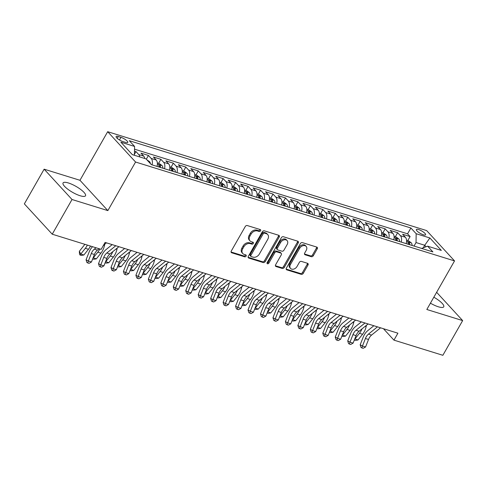 <?xml version="1.0" encoding="UTF-8"?>
<svg xmlns="http://www.w3.org/2000/svg" width="487" height="487" viewBox="0 0 487 487"><rect width="100%" height="100%" fill="white"/><g stroke="black" fill="none" stroke-linecap="round" stroke-linejoin="round"><path stroke-width="0.73" d="M260.569 230.789A1.138 0.846 137.4 0 0 260.259 229.566L247.262 225.542A1.625 1.205 137.4 0 0 245.265 226.522L231.276 251.048A1.625 1.205 137.4 0 0 231.301 252.528A1.625 1.205 137.4 0 0 231.721 252.79L244.718 256.819A1.138 0.846 137.4 0 0 245.801 254.908L244.121 254.391A5.205 3.859 137.4 0 1 242.776 253.55A5.205 3.859 137.4 0 1 242.696 248.814L243.859 246.769A5.205 3.859 137.4 0 1 250.263 243.628L251.943 244.145A1.138 0.846 137.4 0 0 253.033 242.24L251.347 241.716A5.205 3.859 137.4 0 1 250.001 240.882A5.205 3.859 137.4 0 1 249.922 236.146L251.085 234.101A5.205 3.859 137.4 0 1 257.489 230.954L259.169 231.477A1.138 0.846 137.4 0 0 260.569 230.789M250.001 240.882L249.253 240.061A5.205 3.859 137.4 0 1 249.167 235.324L250.336 233.279A5.205 3.859 137.4 0 1 256.734 230.138L258.414 230.655A1.138 0.846 137.4 0 0 259.973 229.48M231.057 251.998L243.963 255.998A1.138 0.846 137.4 0 0 245.515 254.823M242.776 253.55L242.021 252.735A5.205 3.859 137.4 0 1 241.942 247.999L243.104 245.953A5.205 3.859 137.4 0 1 249.508 242.806L251.189 243.33A1.138 0.846 137.4 0 0 252.747 242.149M430.429 303.176A12.93 3.433 29.7 0 0 438.385 306.804A12.93 3.433 29.7 0 0 443.736 306.816A12.93 3.433 29.7 0 0 433.832 297.21M68.405 182.972A12.93 3.433 29.7 0 0 63.054 182.96A12.93 3.433 29.7 0 0 67.979 189.346A12.93 3.433 29.7 0 0 80.166 195.756A12.93 3.433 29.7 0 0 85.517 195.768A12.93 3.433 29.7 0 0 80.592 189.382A12.93 3.433 29.7 0 0 68.405 182.972M418.564 229.547A5.302 1.412 29.7 0 0 416.373 229.541A5.302 1.412 29.7 0 0 418.394 232.159A5.302 1.412 29.7 0 0 423.392 234.789A5.302 1.412 29.7 0 0 425.583 234.795A5.302 1.412 29.7 0 0 423.568 232.171A5.302 1.412 29.7 0 0 418.564 229.547M311.315 256.698A1.625 1.205 137.4 0 0 313.311 255.718L317.238 248.833A1.625 1.205 137.4 0 0 317.214 247.353A1.625 1.205 137.4 0 0 316.793 247.092L302.36 242.617A1.625 1.205 137.4 0 0 300.357 243.603L286.374 268.13A1.625 1.205 137.4 0 0 286.399 269.609A1.625 1.205 137.4 0 0 286.819 269.871L301.252 274.345A1.625 1.205 137.4 0 0 303.249 273.359L307.991 265.05A1.625 1.205 137.4 0 0 307.967 263.57A1.625 1.205 137.4 0 0 307.547 263.309L301.368 261.391A1.625 1.205 137.4 0 0 299.365 262.377L297.015 266.499A4.353 3.226 137.4 0 1 290.544 268.428A4.353 3.226 137.4 0 1 290.471 264.471L299.682 248.321A4.353 3.226 137.4 0 1 306.159 246.392A4.353 3.226 137.4 0 1 306.226 250.355L304.692 253.045A1.625 1.205 137.4 0 0 304.716 254.524A1.625 1.205 137.4 0 0 305.136 254.786L311.315 256.698L310.56 255.882A1.625 1.205 137.4 0 0 312.563 254.896L316.483 248.017A1.625 1.205 137.4 0 0 316.702 247.067M426.825 309.488L462.65 320.592L442.86 355.297L393.953 340.133L397.909 333.193L105.101 242.423L101.144 249.362L52.237 234.204L72.027 199.506L107.852 210.609L135.563 162.025L454.535 260.91L426.825 309.488M279.203 237.047A1.625 1.205 137.4 0 0 279.179 235.562A1.625 1.205 137.4 0 0 278.759 235.3L264.325 230.832A1.625 1.205 137.4 0 0 262.323 231.812L248.333 256.339A1.625 1.205 137.4 0 0 248.364 257.818A1.625 1.205 137.4 0 0 248.784 258.08L263.211 262.554A1.625 1.205 137.4 0 0 265.214 261.568L279.203 237.047L278.448 236.225A1.625 1.205 137.4 0 0 278.661 235.276M283.343 236.725L297.776 241.199A1.625 1.205 137.4 0 1 298.196 241.461A1.625 1.205 137.4 0 1 298.221 242.94L284.231 267.466A1.625 1.205 137.4 0 1 282.229 268.447L276.056 266.535A1.625 1.205 137.4 0 1 275.636 266.273A1.625 1.205 137.4 0 1 275.612 264.794L281.285 254.847A1.625 1.205 137.4 0 0 281.255 253.368A1.625 1.205 137.4 0 0 280.835 253.106L276.738 251.834A1.625 1.205 137.4 0 0 274.741 252.82L268.83 263.169A1.138 0.846 137.4 0 1 267.12 262.639L281.34 237.711A1.625 1.205 137.4 0 1 283.343 236.725M407.789 240.608L410.103 236.566L402.621 234.247L405.373 237.236L400.393 235.69A6.629 4.091 107.2 0 1 401.233 242.1M395.334 236.749L397.642 232.701L390.166 230.381L392.918 233.376L387.932 231.83A6.629 4.091 107.2 0 1 388.772 238.234M382.873 232.883L385.18 228.841L377.705 226.522L380.457 229.511L375.471 227.965A6.629 4.091 107.2 0 1 376.317 234.375M370.412 229.024L372.719 224.976L365.244 222.656L367.995 225.651L363.01 224.105A6.629 4.091 107.2 0 1 363.856 230.509M357.951 225.158L360.258 221.116L352.783 218.797L355.534 221.786L350.549 220.24A6.629 4.091 107.2 0 1 351.395 226.65M345.49 221.299L347.797 217.251L340.322 214.931L343.073 217.926L338.094 216.38A6.629 4.091 107.2 0 1 338.934 222.784M333.035 217.433L335.342 213.391L327.867 211.072L330.612 214.061L325.633 212.515A6.629 4.091 107.2 0 1 326.473 218.925M320.574 213.574L322.881 209.526L315.406 207.206L318.157 210.201L313.171 208.655A6.629 4.091 107.2 0 1 314.018 215.059M308.113 209.708L310.42 205.666L302.944 203.347L305.696 206.336L300.71 204.79A6.629 4.091 107.2 0 1 301.556 211.2M295.652 205.849L297.959 201.801L290.483 199.481L293.235 202.476L288.249 200.93A6.629 4.091 107.2 0 1 289.095 207.334M283.19 201.983L285.498 197.941L278.022 195.622L280.774 198.611L275.794 197.065A6.629 4.091 107.2 0 1 276.634 203.475M270.735 198.124L273.043 194.076L265.567 191.756L268.313 194.751L263.333 193.205A6.629 4.091 107.2 0 1 264.173 199.609M258.274 194.258L260.582 190.216L253.106 187.897L255.858 190.886L250.872 189.34A6.629 4.091 107.2 0 1 251.718 195.75M245.813 190.399L248.12 186.351L240.645 184.031L243.397 187.026L238.411 185.48A6.629 4.091 107.2 0 1 239.257 191.884M233.352 186.533L235.659 182.491L228.184 180.172L230.935 183.161L225.95 181.614A6.629 4.091 107.2 0 1 226.796 188.025M220.891 182.674L223.198 178.626L215.723 176.306L218.474 179.301L213.489 177.755A6.629 4.091 107.2 0 1 214.335 184.159M208.43 178.808L210.743 174.766L203.262 172.447L206.013 175.436L201.034 173.889A6.629 4.091 107.2 0 1 201.874 180.3M195.975 174.949L198.282 170.9L190.807 168.581L193.558 171.576L188.572 170.03A6.629 4.091 107.2 0 1 189.413 176.434M183.514 171.083L185.821 167.041L178.345 164.722L181.097 167.711L176.111 166.164A6.629 4.091 107.2 0 1 176.958 172.575M171.053 167.224L173.36 163.175L165.884 160.856L168.636 163.851L163.65 162.305A6.629 4.091 107.2 0 1 164.496 168.709M158.592 163.358L160.899 159.316L153.423 156.997L156.175 159.986L151.189 158.439A6.629 4.091 107.2 0 1 152.035 164.85M146.313 159.188L148.438 155.45L140.962 153.131L143.714 156.126A6.629 4.091 107.2 0 1 144.797 158.506M122.907 141.583L125.646 142.429A5.138 1.364 29.7 0 0 127.771 142.435A5.138 1.364 29.7 0 0 125.816 139.897A5.138 1.364 29.7 0 0 120.971 137.352L118.231 136.5A5.138 1.364 29.7 0 0 116.107 136.494A5.138 1.364 29.7 0 0 118.061 139.038A5.138 1.364 29.7 0 0 122.907 141.583M135.563 162.025L107.676 131.703L426.649 230.588L454.535 260.91M410.103 236.566L407.576 233.821L410.9 227.989L129.305 140.694L134.582 146.435L134.418 155.286M410.9 227.989L416.178 233.723L429.881 237.973L441.338 250.428L427.635 246.178L432.906 251.919L151.311 164.624L146.039 158.89L132.33 154.641L120.873 142.186L134.582 146.435M134.449 154.282L135.983 151.591L138.734 154.58A6.629 4.091 107.2 0 1 139.812 156.96M148.438 155.45L151.189 158.439M160.899 159.316L163.65 162.305M173.36 163.175L176.111 166.164M185.821 167.041L188.572 170.03M198.282 170.9L201.034 173.889M210.743 174.766L213.489 177.755M223.198 178.626L225.95 181.614M235.659 182.491L238.411 185.48M248.12 186.351L250.872 189.34M260.582 190.216L263.333 193.205M273.043 194.076L275.794 197.065M285.498 197.941L288.249 200.93M297.959 201.801L300.71 204.79M310.42 205.666L313.171 208.655M322.881 209.526L325.633 212.515M335.342 213.391L338.094 216.38M347.797 217.251L350.549 220.24M360.258 221.116L363.01 224.105M372.719 224.976L375.471 227.965M385.18 228.841L387.932 231.83M397.642 232.701L400.393 235.69M407.576 233.821L134.534 149.174M135.983 151.591L134.497 151.128M423.313 247.767L424.743 245.259L416.026 242.556L414.023 246.063M134.43 155.262L132.294 154.598M107.852 210.609L79.965 180.287L44.14 169.184L72.027 199.506M44.14 169.184L24.35 203.883L52.237 234.204M462.65 320.592L436.632 292.303M79.965 180.287L107.676 131.703M383.446 328.707L393.953 340.133M426.107 246.745L424.743 245.259L429.881 237.973M157.021 166.396A6.629 4.091 -72.8 0 0 156.175 159.986M169.482 170.255A6.629 4.091 -72.8 0 0 168.636 163.851M181.937 174.121A6.629 4.091 -72.8 0 0 181.097 167.711M194.398 177.98A6.629 4.091 -72.8 0 0 193.558 171.576M206.859 181.846A6.629 4.091 -72.8 0 0 206.013 175.436M219.32 185.705A6.629 4.091 -72.8 0 0 218.474 179.301M231.782 189.571A6.629 4.091 -72.8 0 0 230.935 183.161M244.237 193.43A6.629 4.091 -72.8 0 0 243.397 187.026M256.698 197.296A6.629 4.091 -72.8 0 0 255.858 190.886M269.159 201.155A6.629 4.091 -72.8 0 0 268.313 194.751M281.62 205.021A6.629 4.091 -72.8 0 0 280.774 198.611M294.081 208.88A6.629 4.091 -72.8 0 0 293.235 202.476M306.536 212.746A6.629 4.091 -72.8 0 0 305.696 206.336M318.997 216.605A6.629 4.091 -72.8 0 0 318.157 210.201M331.458 220.471A6.629 4.091 -72.8 0 0 330.612 214.061M343.919 224.33A6.629 4.091 -72.8 0 0 343.073 217.926M356.381 228.196A6.629 4.091 -72.8 0 0 355.534 221.786M368.842 232.055A6.629 4.091 -72.8 0 0 367.995 225.651M381.297 235.921A6.629 4.091 -72.8 0 0 380.457 229.511M393.758 239.781A6.629 4.091 -72.8 0 0 392.918 233.376M427.635 246.178L421.584 248.407M406.219 243.646A6.629 4.091 -72.8 0 0 405.373 237.236M416.026 242.556L416.178 233.723M248.12 257.288L262.463 261.732A1.625 1.205 137.4 0 0 264.459 260.752L278.448 236.225M264.581 233.151A1.138 0.846 137.4 0 0 263.181 233.839L250.902 255.371A1.138 0.846 137.4 0 0 251.213 256.588L252.99 257.136A5.205 3.859 137.4 0 0 259.388 253.989L267.783 239.275A5.205 3.859 137.4 0 0 267.698 234.539A5.205 3.859 137.4 0 0 266.352 233.705L264.581 233.151L263.826 232.336A1.138 0.846 137.4 0 0 262.426 233.023L263.181 233.839M250.921 256.406L250.166 255.584A1.138 0.846 137.4 0 1 250.148 254.549L262.426 233.023M267.698 234.539L266.949 233.717A5.205 3.859 137.4 0 0 265.604 232.883L266.352 233.705M263.826 232.336L265.604 232.883M275.392 265.744L281.48 267.631A1.625 1.205 137.4 0 0 283.477 266.645L297.466 242.118A1.625 1.205 137.4 0 0 297.679 241.168M281.255 253.368L280.506 252.546A1.625 1.205 137.4 0 0 280.08 252.284L275.983 251.012A1.625 1.205 137.4 0 0 273.986 251.998L268.081 262.353L268.83 263.169M266.967 263.077A1.138 0.846 137.4 0 0 268.081 262.353M287.172 244.523A4.353 3.226 137.4 0 0 287.099 240.566A4.353 3.226 137.4 0 0 280.628 242.496L277.383 248.187A1.625 1.205 137.4 0 0 277.407 249.667A1.625 1.205 137.4 0 0 277.827 249.928L281.924 251.195A1.625 1.205 137.4 0 0 283.927 250.215L287.172 244.523M287.099 240.566L286.35 239.744A4.353 3.226 137.4 0 0 279.873 241.68L280.628 242.496M277.407 249.667L276.653 248.845A1.625 1.205 137.4 0 1 276.628 247.366L279.873 241.68M304.478 253.995L310.56 255.882M306.159 246.392L305.404 245.57A4.353 3.226 137.4 0 0 298.927 247.506L299.682 248.321M290.544 268.428L289.789 267.613A4.353 3.226 137.4 0 1 289.722 263.65L298.927 247.506M286.155 269.08L300.497 273.524A1.625 1.205 137.4 0 0 302.494 272.537L307.236 264.228A1.625 1.205 137.4 0 0 307.449 263.278M84.805 244.297A8.285 5.114 107.2 0 1 83.941 245.545L79.351 251.274L80.745 254.044L85.341 248.315A12.431 7.67 -72.8 0 0 87.362 245.095M80.038 255.024L80.745 254.044L83.861 255.005L81.286 255.407L80.038 255.024L79.478 253.916L79.351 251.274M83.861 255.005L88.451 249.283A12.431 7.67 -72.8 0 0 90.472 246.057M99.141 248.741L97.455 250.105A8.285 5.114 -72.8 0 0 94.405 254.5L91.446 262.006L88.336 261.044L87.8 262.962L86.887 262.469L86.059 259.815L89.011 252.309A12.431 7.67 107.2 0 1 92.524 246.696M96.024 247.78L94.344 249.137A8.285 5.114 -72.8 0 0 91.288 253.538L88.336 261.044L86.059 259.815M91.446 262.006L89.048 263.345L87.8 262.962M106.446 242.843L103.512 245.217M146.782 159.699L149.661 161.763A4.395 2.709 107.2 0 1 150.392 163.62M93.127 257.745L96.323 258.871L93.748 259.273L92.658 258.932M92.895 258.335L97.796 252.181A12.431 7.67 -72.8 0 0 99.823 248.954M96.323 258.871L100.912 253.143A12.431 7.67 -72.8 0 0 104.486 245.454L104.754 244.206M157.344 162.968L159.371 163.602L162.122 165.623A4.395 2.709 107.2 0 1 162.883 168.21M160.515 167.479A4.395 2.709 -72.8 0 0 160.223 165.677C159.273 164.667 158.774 164.509 158.725 165.215A4.395 2.709 107.2 0 1 159.018 167.017M158.683 164.825L158.725 165.215M105.588 261.61L108.784 262.73L106.209 263.132L105.119 262.797M105.356 262.195L110.257 256.04A12.431 7.67 -72.8 0 0 112.807 251.633M108.784 262.73L113.374 257.008A12.431 7.67 -72.8 0 0 116.941 249.314L117.215 248.072M169.805 166.834L171.832 167.461L174.583 169.488A4.395 2.709 107.2 0 1 175.344 172.075M172.976 171.339A4.395 2.709 -72.8 0 0 172.684 169.537C171.734 168.526 171.235 168.374 171.187 169.074A4.395 2.709 107.2 0 1 171.479 170.876M171.144 168.691L171.187 169.074M118.049 265.47L121.239 266.596L118.664 266.998L117.58 266.657M117.817 266.06L122.718 259.906A12.431 7.67 -72.8 0 0 125.269 255.492M121.239 266.596L125.835 260.868A12.431 7.67 -72.8 0 0 129.402 253.179L129.676 251.931M182.26 170.694L184.293 171.327L187.045 173.348A4.395 2.709 107.2 0 1 187.805 175.935M185.437 175.204A4.395 2.709 -72.8 0 0 185.145 173.402C184.196 172.392 183.696 172.234 183.648 172.94A4.395 2.709 107.2 0 1 183.94 174.742M183.605 172.55L183.648 172.94M130.504 269.335L133.7 270.455L131.125 270.857L130.041 270.522M130.273 269.92L135.179 263.765A12.431 7.67 -72.8 0 0 137.73 259.358M133.7 270.455L138.29 264.733A12.431 7.67 -72.8 0 0 141.863 257.039L142.137 255.797M118.907 246.702L109.916 253.97A8.285 5.114 -72.8 0 0 106.866 258.366L103.908 265.872L100.797 264.904L100.261 266.821L99.348 266.334L98.52 263.68L101.473 256.174A12.431 7.67 107.2 0 1 106.05 249.575L112.187 244.62M115.79 245.74L106.799 253.003A8.285 5.114 -72.8 0 0 103.749 257.398L100.797 264.904L98.52 263.68M103.908 265.872L101.503 267.211L100.261 266.821M131.368 250.568L122.377 257.83A8.285 5.114 -72.8 0 0 119.321 262.225L116.369 269.731L113.252 268.769L112.722 270.687L111.809 270.194L110.975 267.54L113.934 260.034A12.431 7.67 107.2 0 1 118.511 253.441L124.648 248.486M128.251 249.6L119.26 256.862A8.285 5.114 -72.8 0 0 116.21 261.263L113.252 268.769L110.975 267.54M116.369 269.731L113.964 271.07L112.722 270.687M143.823 254.427L134.838 261.696A8.285 5.114 -72.8 0 0 131.782 266.091L128.83 273.597L125.713 272.629L125.177 274.546L124.27 274.059L123.436 271.405L126.395 263.899A12.431 7.67 107.2 0 1 130.973 257.3L137.103 252.345M140.713 253.465L131.721 260.728A8.285 5.114 -72.8 0 0 128.671 265.123L125.713 272.629L123.436 271.405M128.83 273.597L126.425 274.936L125.177 274.546M156.284 258.293L147.299 265.555A8.285 5.114 -72.8 0 0 144.243 269.95L141.291 277.456L138.174 276.494L137.638 278.412L136.731 277.919L135.897 275.265L138.85 267.759A12.431 7.67 107.2 0 1 143.434 261.166L149.564 256.211M153.174 257.325L144.182 264.587A8.285 5.114 -72.8 0 0 141.127 268.988L138.174 276.494L135.897 275.265M141.291 277.456L138.886 278.795L137.638 278.412M194.721 174.559L196.748 175.186L199.506 177.213A4.395 2.709 107.2 0 1 200.26 179.8M197.899 179.064A4.395 2.709 -72.8 0 0 197.606 177.262C196.657 176.251 196.158 176.099 196.109 176.799A4.395 2.709 107.2 0 1 196.401 178.601M196.066 176.416L196.109 176.799M142.965 273.195L146.161 274.321L143.586 274.723L142.496 274.382M142.734 273.785L147.64 267.631A12.431 7.67 -72.8 0 0 150.191 263.217M146.161 274.321L150.751 268.593A12.431 7.67 -72.8 0 0 154.324 260.904L154.592 259.656M168.745 262.152L159.754 269.421A8.285 5.114 -72.8 0 0 156.704 273.816L153.752 281.322L150.635 280.354L150.099 282.271L149.186 281.784L148.358 279.13L151.311 271.624A12.431 7.67 107.2 0 1 155.889 265.025L162.025 260.07M165.629 261.19L156.644 268.453A8.285 5.114 -72.8 0 0 153.588 272.848L150.635 280.354L148.358 279.13M153.752 281.322L151.347 282.661L150.099 282.271M207.182 178.419L209.209 179.052L211.961 181.073A4.395 2.709 107.2 0 1 212.722 183.66M210.354 182.929A4.395 2.709 -72.8 0 0 210.061 181.127C209.112 180.117 208.619 179.959 208.57 180.665A4.395 2.709 107.2 0 1 208.862 182.467M208.521 180.275L208.57 180.665M155.426 277.06L158.622 278.18L156.047 278.582L154.957 278.247M155.195 277.645L160.095 271.49A12.431 7.67 -72.8 0 0 162.652 267.083M158.622 278.18L163.212 272.458A12.431 7.67 -72.8 0 0 166.785 264.764L167.053 263.522M181.207 266.018L172.215 273.28A8.285 5.114 -72.8 0 0 169.166 277.675L166.207 285.181L163.096 284.219L162.561 286.137L161.647 285.644L160.82 282.99L163.772 275.484A12.431 7.67 107.2 0 1 168.35 268.891L174.486 263.936M178.09 265.05L169.099 272.312A8.285 5.114 -72.8 0 0 166.049 276.713L163.096 284.219L160.82 282.99M166.207 285.181L163.809 286.52L162.561 286.137M219.643 182.284L221.67 182.911L224.422 184.938A4.395 2.709 107.2 0 1 225.183 187.525M222.815 186.789A4.395 2.709 -72.8 0 0 222.522 184.987C221.573 183.976 221.074 183.824 221.031 184.524A4.395 2.709 107.2 0 1 221.323 186.326M220.982 184.141L221.031 184.524M167.887 280.92L171.083 282.046L168.508 282.448L167.418 282.107M167.656 281.51L172.556 275.356A12.431 7.67 -72.8 0 0 175.107 270.942M171.083 282.046L175.673 276.318A12.431 7.67 -72.8 0 0 179.24 268.629L179.514 267.381M193.668 269.877L184.676 277.146A8.285 5.114 -72.8 0 0 181.627 281.541L178.668 289.047L175.551 288.079L175.022 289.996L174.109 289.509L173.275 286.855L176.233 279.349A12.431 7.67 107.2 0 1 180.811 272.75L186.947 267.795M190.551 268.915L181.56 276.178A8.285 5.114 -72.8 0 0 178.51 280.573L175.551 288.079L173.275 286.855M178.668 289.047L176.264 290.386L175.022 289.996M232.104 186.144L234.131 186.777L236.883 188.798A4.395 2.709 107.2 0 1 237.644 191.385M235.276 190.654A4.395 2.709 -72.8 0 0 234.984 188.853C234.034 187.842 233.535 187.684 233.486 188.39A4.395 2.709 107.2 0 1 233.778 190.192M233.443 188L233.486 188.39M180.348 284.785L183.538 285.906L180.963 286.307L179.88 285.972M180.117 285.37L185.017 279.215A12.431 7.67 -72.8 0 0 187.568 274.808M183.538 285.906L188.134 280.183A12.431 7.67 -72.8 0 0 191.701 272.489L191.975 271.247M206.129 273.743L197.138 281.005A8.285 5.114 -72.8 0 0 194.082 285.4L191.129 292.906L188.012 291.944L187.477 293.862L186.57 293.369L185.736 290.715L188.694 283.209A12.431 7.67 107.2 0 1 193.272 276.616L199.402 271.661M203.012 272.775L194.021 280.037A8.285 5.114 -72.8 0 0 190.971 284.438L188.012 291.944L185.736 290.715M191.129 292.906L188.725 294.245L187.477 293.862M244.565 190.009L246.592 190.636L249.344 192.663A4.395 2.709 107.2 0 1 250.105 195.25M247.737 194.514A4.395 2.709 -72.8 0 0 247.445 192.712C246.495 191.701 245.996 191.549 245.947 192.249A4.395 2.709 107.2 0 1 246.239 194.051M245.905 191.866L245.947 192.249M192.809 288.645L195.999 289.771L193.424 290.173L192.341 289.832M192.578 289.235L197.478 283.081A12.431 7.67 -72.8 0 0 200.029 278.667M195.999 289.771L200.595 284.043A12.431 7.67 -72.8 0 0 204.163 276.354L204.437 275.106M218.584 277.602L209.599 284.871A8.285 5.114 -72.8 0 0 206.543 289.266L203.59 296.772L200.474 295.804L199.938 297.721L199.031 297.234L198.197 294.58L201.149 287.074A12.431 7.67 107.2 0 1 205.733 280.475L211.863 275.52M215.473 276.64L206.482 283.903A8.285 5.114 -72.8 0 0 203.426 288.298L200.474 295.804L198.197 294.58M203.59 296.772L201.186 298.111L199.938 297.721M257.02 193.869L259.047 194.502L261.805 196.523A4.395 2.709 107.2 0 1 262.566 199.11M260.198 198.379A4.395 2.709 -72.8 0 0 259.906 196.578C258.956 195.567 258.457 195.409 258.408 196.115A4.395 2.709 107.2 0 1 258.7 197.917M258.366 195.725L258.408 196.115M205.264 292.51L208.46 293.631L205.885 294.032L204.802 293.698M205.033 293.095L209.94 286.94A12.431 7.67 -72.8 0 0 212.49 282.533M208.46 293.631L213.05 287.908A12.431 7.67 -72.8 0 0 216.624 280.214L216.898 278.972M231.045 281.468L222.054 288.73A8.285 5.114 -72.8 0 0 219.004 293.125L216.051 300.631L212.935 299.669L212.399 301.587L211.486 301.094L210.658 298.44L213.61 290.934A12.431 7.67 107.2 0 1 218.188 284.341L224.324 279.386M227.928 280.5L218.943 287.762A8.285 5.114 -72.8 0 0 215.887 292.163L212.935 299.669L210.658 298.44M216.051 300.631L213.647 301.97L212.399 301.587M269.481 197.734L271.509 198.361L274.26 200.388A4.395 2.709 107.2 0 1 275.021 202.976M272.653 202.239A4.395 2.709 -72.8 0 0 272.361 200.437C271.417 199.427 270.918 199.274 270.869 199.974A4.395 2.709 107.2 0 1 271.162 201.776M270.821 199.591L270.869 199.974M217.726 296.37L220.921 297.496L218.346 297.898L217.257 297.557M217.494 296.96L222.395 290.806A12.431 7.67 -72.8 0 0 224.951 286.393M220.921 297.496L225.511 291.768A12.431 7.67 -72.8 0 0 229.085 284.079L229.353 282.831M243.506 285.327L234.515 292.596A8.285 5.114 -72.8 0 0 231.465 296.991L228.506 304.497L225.396 303.529L224.86 305.446L223.947 304.959L223.119 302.305L226.071 294.799A12.431 7.67 107.2 0 1 230.649 288.201L236.785 283.245M240.389 284.365L231.404 291.628A8.285 5.114 -72.8 0 0 228.348 296.023L225.396 303.529L223.119 302.305M228.506 304.497L226.108 305.836L224.86 305.446M281.943 201.594L283.97 202.227L286.721 204.248A4.395 2.709 107.2 0 1 287.482 206.835M285.114 206.104A4.395 2.709 -72.8 0 0 284.822 204.303C283.872 203.292 283.373 203.134 283.331 203.84A4.395 2.709 107.2 0 1 283.623 205.642M283.282 203.45L283.331 203.84M230.187 300.236L233.383 301.356L230.808 301.757L229.718 301.423M229.955 300.82L234.856 294.665A12.431 7.67 -72.8 0 0 237.412 290.258M233.383 301.356L237.973 295.633A12.431 7.67 -72.8 0 0 241.546 287.939L241.814 286.697M255.967 289.193L246.976 296.455A8.285 5.114 -72.8 0 0 243.926 300.85L240.968 308.356L237.857 307.394L237.321 309.312L236.408 308.819L235.574 306.165L238.533 298.659A12.431 7.67 107.2 0 1 243.11 292.066L249.247 287.111M252.85 288.225L243.859 295.487A8.285 5.114 -72.8 0 0 240.809 299.889L237.857 307.394L235.574 306.165M240.968 308.356L238.563 309.695L237.321 309.312M268.428 293.052L259.437 300.321A8.285 5.114 -72.8 0 0 256.381 304.716L253.429 312.222L250.312 311.254L249.782 313.171L248.869 312.684L248.035 310.03L250.994 302.524A12.431 7.67 107.2 0 1 255.572 295.926L261.708 290.97M265.312 292.09L256.32 299.353A8.285 5.114 -72.8 0 0 253.27 303.748L250.312 311.254L248.035 310.03M253.429 312.222L251.024 313.561L249.782 313.171M280.883 296.918L271.898 304.18A8.285 5.114 -72.8 0 0 268.842 308.575L265.89 316.081L262.773 315.119L262.237 317.037L261.33 316.544L260.496 313.89L263.449 306.384A12.431 7.67 107.2 0 1 268.033 299.791L274.163 294.836M277.773 295.95L268.781 303.212A8.285 5.114 -72.8 0 0 265.732 307.614L262.773 315.119L260.496 313.89M265.89 316.081L263.485 317.421L262.237 317.037M294.404 205.459L296.431 206.086L299.182 208.113A4.395 2.709 107.2 0 1 299.943 210.701M297.575 209.964A4.395 2.709 -72.8 0 0 297.283 208.162C296.333 207.152 295.834 206.999 295.786 207.699A4.395 2.709 107.2 0 1 296.078 209.501M295.743 207.316L295.786 207.699M242.648 304.095L245.838 305.221L243.263 305.623L242.179 305.282M242.416 304.685L247.317 298.531A12.431 7.67 -72.8 0 0 249.868 294.118M245.838 305.221L250.434 299.493A12.431 7.67 -72.8 0 0 254.001 291.804L254.275 290.556M306.865 209.319L308.892 209.952L311.643 211.973A4.395 2.709 107.2 0 1 312.404 214.56M310.036 213.83A4.395 2.709 -72.8 0 0 309.744 212.028C308.795 211.017 308.295 210.859 308.247 211.565A4.395 2.709 107.2 0 1 308.539 213.367M308.204 211.175L308.247 211.565M255.109 307.961L258.299 309.081L255.724 309.482L254.64 309.148M254.878 308.545L259.778 302.39A12.431 7.67 -72.8 0 0 262.329 297.983M258.299 309.081L262.895 303.358A12.431 7.67 -72.8 0 0 266.462 295.664L266.736 294.422M319.32 213.184L321.347 213.811L324.105 215.838A4.395 2.709 107.2 0 1 324.866 218.426M322.497 217.689A4.395 2.709 -72.8 0 0 322.205 215.887C321.256 214.877 320.756 214.724 320.708 215.424A4.395 2.709 107.2 0 1 321 217.226M320.665 215.041L320.708 215.424M267.564 311.82L270.76 312.946L268.185 313.348L267.101 313.007M267.333 312.411L272.239 306.256A12.431 7.67 -72.8 0 0 274.79 301.843M270.76 312.946L275.35 307.218A12.431 7.67 -72.8 0 0 278.923 299.529L279.197 298.281M293.344 300.777L284.353 308.046A8.285 5.114 -72.8 0 0 281.303 312.441L278.351 319.947L275.234 318.979L274.698 320.896L273.791 320.409L272.957 317.755L275.91 310.249A12.431 7.67 107.2 0 1 280.488 303.651L286.624 298.695M290.234 299.815L281.243 307.078A8.285 5.114 -72.8 0 0 278.187 311.473L275.234 318.979L272.957 317.755M278.351 319.947L275.946 321.286L274.698 320.896M331.781 217.044L333.808 217.677L336.56 219.698A4.395 2.709 107.2 0 1 337.321 222.285M334.953 221.555A4.395 2.709 -72.8 0 0 334.66 219.753C333.717 218.742 333.218 218.584 333.169 219.29A4.395 2.709 107.2 0 1 333.461 221.092M333.126 218.9L333.169 219.29M280.025 315.686L283.221 316.806L280.646 317.207L279.556 316.873M279.794 316.27L284.7 310.116A12.431 7.67 -72.8 0 0 287.251 305.708M283.221 316.806L287.811 311.083A12.431 7.67 -72.8 0 0 291.384 303.389L291.652 302.147M305.806 304.643L296.814 311.905A8.285 5.114 -72.8 0 0 293.764 316.3L290.806 323.806L287.695 322.844L287.16 324.762L286.246 324.269L285.419 321.615L288.371 314.109A12.431 7.67 107.2 0 1 292.949 307.516L299.085 302.561M302.689 303.675L293.704 310.937A8.285 5.114 -72.8 0 0 290.648 315.339L287.695 322.844L285.419 321.615M290.806 323.806L288.407 325.146L287.16 324.762M344.242 220.909L346.269 221.536L349.021 223.563A4.395 2.709 107.2 0 1 349.782 226.151M347.414 225.414A4.395 2.709 -72.8 0 0 347.121 223.612C346.172 222.602 345.679 222.449 345.63 223.149A4.395 2.709 107.2 0 1 345.922 224.951M345.581 222.766L345.63 223.149M292.486 319.545L295.682 320.671L293.107 321.073L292.017 320.732M292.255 320.136L297.155 313.981A12.431 7.67 -72.8 0 0 299.712 309.568M295.682 320.671L300.272 314.943A12.431 7.67 -72.8 0 0 303.845 307.254L304.113 306.006M318.267 308.502L309.275 315.771A8.285 5.114 -72.8 0 0 306.226 320.166L303.267 327.672L300.156 326.704L299.621 328.622L298.708 328.135L297.88 325.48L300.832 317.974A12.431 7.67 107.2 0 1 305.41 311.376L311.546 306.42M315.15 307.541L306.159 314.803A8.285 5.114 -72.8 0 0 303.109 319.198L300.156 326.704L297.88 325.48M303.267 327.672L300.863 329.011L299.621 328.622M356.703 224.769L358.73 225.402L361.482 227.423A4.395 2.709 107.2 0 1 362.243 230.01M359.875 229.28A4.395 2.709 -72.8 0 0 359.583 227.478C358.633 226.467 358.134 226.309 358.085 227.015A4.395 2.709 107.2 0 1 358.377 228.817M358.042 226.625L358.085 227.015M304.947 323.411L308.143 324.531L305.568 324.932L304.478 324.598M304.716 323.995L309.616 317.841A12.431 7.67 -72.8 0 0 312.167 313.433M308.143 324.531L312.733 318.808A12.431 7.67 -72.8 0 0 316.3 311.114L316.574 309.872M330.728 312.368L321.737 319.63A8.285 5.114 -72.8 0 0 318.681 324.025L315.728 331.531L312.611 330.57L312.082 332.487L311.169 331.994L310.335 329.34L313.293 321.834A12.431 7.67 107.2 0 1 317.871 315.241L324.007 310.286M327.611 311.4L318.62 318.662A8.285 5.114 -72.8 0 0 315.57 323.064L312.611 330.57L310.335 329.34M315.728 331.531L313.324 332.871L312.082 332.487M369.164 228.634L371.191 229.261L373.943 231.288A4.395 2.709 107.2 0 1 374.704 233.876M372.336 233.139A4.395 2.709 -72.8 0 0 372.044 231.337C371.094 230.327 370.595 230.174 370.546 230.875A4.395 2.709 107.2 0 1 370.838 232.676M370.504 230.491L370.546 230.875M317.408 327.27L320.598 328.396L318.023 328.798L316.94 328.457M317.177 327.861L322.077 321.706A12.431 7.67 -72.8 0 0 324.628 317.293M320.598 328.396L325.194 322.668A12.431 7.67 -72.8 0 0 328.762 314.979L329.035 313.731M343.183 316.227L334.198 323.496A8.285 5.114 -72.8 0 0 331.142 327.891L328.189 335.397L325.072 334.429L324.537 336.347L323.63 335.86L322.796 333.205L325.754 325.7A12.431 7.67 107.2 0 1 330.332 319.101L336.462 314.145M340.072 315.266L331.081 322.528A8.285 5.114 -72.8 0 0 328.031 326.923L325.072 334.429L322.796 333.205M328.189 335.397L325.785 336.736L324.537 336.347M381.619 232.494L383.646 233.127L386.404 235.148A4.395 2.709 107.2 0 1 387.165 237.735M384.797 237.005A4.395 2.709 -72.8 0 0 384.505 235.203C383.555 234.192 383.056 234.034 383.007 234.74A4.395 2.709 107.2 0 1 383.299 236.542M382.965 234.35L383.007 234.74M329.863 331.136L333.059 332.256L330.484 332.658L329.401 332.323M329.632 331.72L334.539 325.566A12.431 7.67 -72.8 0 0 337.089 321.158M333.059 332.256L337.649 326.534A12.431 7.67 -72.8 0 0 341.223 318.839L341.497 317.597M355.644 320.093L346.659 327.355A8.285 5.114 -72.8 0 0 343.603 331.75L340.65 339.256L337.534 338.295L336.998 340.212L336.091 339.719L335.257 337.065L338.209 329.559A12.431 7.67 107.2 0 1 342.793 322.966L348.923 318.011M352.533 319.125L343.542 326.387A8.285 5.114 -72.8 0 0 340.486 330.789L337.534 338.295L335.257 337.065M340.65 339.256L338.246 340.596L336.998 340.212M394.08 236.359L396.108 236.986L398.865 239.014A4.395 2.709 107.2 0 1 399.62 241.601M397.258 240.864A4.395 2.709 -72.8 0 0 396.96 239.062C396.016 238.052 395.517 237.9 395.468 238.6A4.395 2.709 107.2 0 1 395.761 240.401M395.426 238.216L395.468 238.6M342.324 334.995L345.52 336.121L342.945 336.523L341.856 336.182M342.093 335.586L347 329.431A12.431 7.67 -72.8 0 0 349.55 325.018M345.52 336.121L350.11 330.393A12.431 7.67 -72.8 0 0 353.684 322.704L353.952 321.457M368.105 323.952L359.114 331.221A8.285 5.114 -72.8 0 0 356.064 335.616L353.112 343.122L349.995 342.154L349.459 344.072L348.546 343.585L347.718 340.93L350.67 333.425A12.431 7.67 107.2 0 1 355.248 326.826L361.384 321.87M364.988 322.991L356.003 330.253A8.285 5.114 -72.8 0 0 352.947 334.648L349.995 342.154L347.718 340.93M353.112 343.122L350.707 344.461L349.459 344.072M406.542 240.219L408.569 240.852L411.32 242.873A4.395 2.709 107.2 0 1 412.081 245.46M409.713 244.73A4.395 2.709 -72.8 0 0 409.421 242.928C408.471 241.917 407.978 241.759 407.929 242.465A4.395 2.709 107.2 0 1 408.222 244.267M407.881 242.076L407.929 242.465M354.786 338.861L357.982 339.981L355.407 340.383L354.317 340.048M354.554 339.445L359.455 333.291A12.431 7.67 -72.8 0 0 362.011 328.883M357.982 339.981L362.572 334.259A12.431 7.67 -72.8 0 0 366.145 326.564L366.413 325.322M380.566 327.818L371.575 335.08A8.285 5.114 -72.8 0 0 368.525 339.476L365.567 346.981L362.456 346.02L361.92 347.937L361.007 347.444L360.179 344.79L363.132 337.284A12.431 7.67 107.2 0 1 367.709 330.691L373.846 325.736M377.449 326.85L368.458 334.112A8.285 5.114 -72.8 0 0 365.408 338.514L362.456 346.02L360.179 344.79M365.567 346.981L363.168 348.321L361.92 347.937M143.714 156.126L138.734 154.58M117.19 138.326L118.231 136.5M119.473 139.982L120.971 137.352M256.734 230.138L257.489 230.954M250.336 233.279L251.085 234.101M249.167 235.324L249.922 236.146M251.189 243.33L251.943 244.145M249.508 242.806L250.263 243.628M243.104 245.953L243.859 246.769M241.942 247.999L242.696 248.814M243.963 255.998L244.718 256.819M231.075 252.089L231.721 252.79M258.414 230.655L259.169 231.477M264.459 260.752L265.214 261.568M262.463 261.732L263.211 262.554M248.139 257.373L248.784 258.08M250.148 254.549L250.902 255.371M297.466 242.118L298.221 242.94M283.477 266.645L284.231 267.466M281.48 267.631L282.229 268.447M275.411 265.829L276.056 266.535M280.08 252.284L280.835 253.106M275.983 251.012L276.738 251.834M273.986 251.998L274.741 252.82M276.628 247.366L277.383 248.187M304.491 254.08L305.136 254.786M289.722 263.65L290.471 264.471M307.236 264.228L307.991 265.05M302.494 272.537L303.249 273.359M300.497 273.524L301.252 274.345M286.173 269.165L286.819 269.871M316.483 248.017L317.238 248.833M312.563 254.896L313.311 255.718M85.341 248.315L88.451 249.283M97.455 250.105L94.344 249.137M94.405 254.5L91.288 253.538M149.594 161.714L148.249 161.294M97.796 252.181L100.912 253.143M103.567 245.168L104.486 245.454M162.055 165.574L157.374 164.125M110.257 256.04L113.374 257.008M116.028 249.027L116.941 249.314M159.395 167.132L160.223 165.677M174.516 169.439L169.835 167.985M122.718 259.906L125.835 260.868M128.489 252.893L129.402 253.179M171.856 170.992L172.684 169.537M186.978 173.299L182.296 171.85M135.179 263.765L138.29 264.733M140.95 256.752L141.863 257.039M184.317 174.857L185.145 173.402M109.916 253.97L106.799 253.003M106.866 258.366L103.749 257.398M122.377 257.83L119.26 256.862M119.321 262.225L116.21 261.263M134.838 261.696L131.721 260.728M131.782 266.091L128.671 265.123M147.299 265.555L144.182 264.587M144.243 269.95L141.127 268.988M199.433 177.165L194.751 175.71M147.64 267.631L150.751 268.593M153.405 260.618L154.324 260.904M196.772 178.717L197.606 177.262M159.754 269.421L156.644 268.453M156.704 273.816L153.588 272.848M211.894 181.024L207.212 179.575M160.095 271.49L163.212 272.458M165.866 264.478L166.785 264.764M209.233 182.582L210.061 181.127M172.215 273.28L169.099 272.312M169.166 277.675L166.049 276.713M224.355 184.89L219.674 183.435M172.556 275.356L175.673 276.318M178.327 268.343L179.24 268.629M221.695 186.442L222.522 184.987M184.676 277.146L181.56 276.178M181.627 281.541L178.51 280.573M236.816 188.749L232.135 187.3M185.017 279.215L188.134 280.183M190.788 272.203L191.701 272.489M234.156 190.307L234.984 188.853M197.138 281.005L194.021 280.037M194.082 285.4L190.971 284.438M249.277 192.615L244.596 191.16M197.478 283.081L200.595 284.043M203.249 276.068L204.163 276.354M246.617 194.167L247.445 192.712M209.599 284.871L206.482 283.903M206.543 289.266L203.426 288.298M261.732 196.474L257.057 195.025M209.94 286.94L213.05 287.908M215.704 279.928L216.624 280.214M259.072 198.032L259.906 196.578M222.054 288.73L218.943 287.762M219.004 293.125L215.887 292.163M274.193 200.34L269.512 198.885M222.395 290.806L225.511 291.768M228.166 283.793L229.085 284.079M271.533 201.892L272.361 200.437M234.515 292.596L231.404 291.628M231.465 296.991L228.348 296.023M286.654 204.199L281.973 202.75M234.856 294.665L237.973 295.633M240.627 287.653L241.546 287.939M283.994 205.757L284.822 204.303M246.976 296.455L243.859 295.487M243.926 300.85L240.809 299.889M259.437 300.321L256.32 299.353M256.381 304.716L253.27 303.748M271.898 304.18L268.781 303.212M268.842 308.575L265.732 307.614M299.115 208.065L294.434 206.61M247.317 298.531L250.434 299.493M253.088 291.518L254.001 291.804M296.455 209.617L297.283 208.162M311.577 211.924L306.895 210.475M259.778 302.39L262.895 303.358M265.549 295.378L266.462 295.664M308.916 213.483L309.744 212.028M324.032 215.79L319.356 214.335M272.239 306.256L275.35 307.218M278.004 299.243L278.923 299.529M321.371 217.342L322.205 215.887M284.353 308.046L281.243 307.078M281.303 312.441L278.187 311.473M336.493 219.649L331.811 218.2M284.7 310.116L287.811 311.083M290.465 303.103L291.384 303.389M333.832 221.208L334.66 219.753M296.814 311.905L293.704 310.937M293.764 316.3L290.648 315.339M348.954 223.515L344.272 222.06M297.155 313.981L300.272 314.943M302.926 306.968L303.845 307.254M346.294 225.067L347.121 223.612M309.275 315.771L306.159 314.803M306.226 320.166L303.109 319.198M361.415 227.374L356.734 225.925M309.616 317.841L312.733 318.808M315.387 310.828L316.3 311.114M358.755 228.933L359.583 227.478M321.737 319.63L318.62 318.662M318.681 324.025L315.57 323.064M373.876 231.24L369.195 229.785M322.077 321.706L325.194 322.668M327.848 314.693L328.762 314.979M371.216 232.792L372.044 231.337M334.198 323.496L331.081 322.528M331.142 327.891L328.031 326.923M386.331 235.099L381.656 233.65M334.539 325.566L337.649 326.534M340.31 318.553L341.223 318.839M383.677 236.658L384.505 235.203M346.659 327.355L343.542 326.387M343.603 331.75L340.486 330.789M398.792 238.965L394.111 237.51M347 329.431L350.11 330.393M352.765 322.418L353.684 322.704M396.132 240.517L396.96 239.062M359.114 331.221L356.003 330.253M356.064 335.616L352.947 334.648M411.253 242.824L406.572 241.375M359.455 333.291L362.572 334.259M365.226 326.278L366.145 326.564M408.593 244.383L409.421 242.928M371.575 335.08L368.458 334.112M368.525 339.476L365.408 338.514"/></g></svg>
